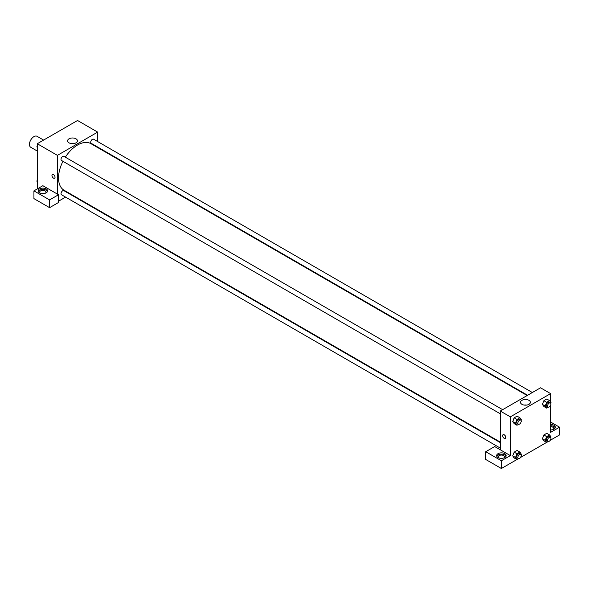 <?xml version="1.0" encoding="UTF-8"?>
<svg xmlns="http://www.w3.org/2000/svg" width="589" height="589" viewBox="0 0 589 589"><rect width="100%" height="100%" fill="white"/><g stroke="black" fill="none" stroke-linecap="round" stroke-linejoin="round"><path stroke-width="0.88" d="M43.608 140.079L37.085 136.317A6.324 3.652 120 0 0 32.211 138.01A6.324 3.652 120 0 0 29.45 144.379A6.324 3.652 120 0 0 30.761 147.279L37.276 151.042M37.276 188.929L37.276 143.731L77.542 120.487L97.671 132.113L97.671 141.566M97.671 147.044L97.671 147.552M75.988 138.82A4.926 2.842 180 0 1 77.431 140.83A4.926 2.842 180 0 1 72.506 143.672A4.926 2.842 180 0 1 67.58 140.83A4.926 2.842 180 0 1 70.621 138.201A4.926 2.842 180 0 1 75.988 138.82M57.405 194.098L42.872 185.704L33.926 190.873L49.579 199.907L58.525 194.745L57.405 194.098L57.405 155.356L37.276 143.731M57.405 155.356L97.671 132.113M73.699 143.583A4.926 2.842 0 0 0 71.313 143.583M52.406 174.454A2.172 1.259 -120 0 0 52.075 176.199A2.172 1.259 -120 0 0 53.496 178.114A2.172 1.259 60 0 1 52.075 176.199A2.172 1.259 60 0 1 52.406 174.454A2.172 1.259 60 0 1 54.586 175.713A2.172 1.259 60 0 1 54.586 178.224A2.172 1.259 60 0 1 53.496 178.114A2.172 1.259 -120 0 0 54.586 178.224M39.515 188.929A4.741 2.739 180 0 1 44.683 188.34A4.741 2.739 180 0 1 47.613 190.873A4.741 2.739 180 0 1 42.872 193.612A4.741 2.739 180 0 1 38.123 190.873A4.741 2.739 180 0 1 39.515 188.929M47.481 191.513A4.741 2.739 0 0 0 44.153 189.525A4.741 2.739 0 0 0 39.515 190.225A4.741 2.739 0 0 0 38.256 191.513M40.192 193.126A3.166 1.826 180 0 1 39.706 192.161A3.166 1.826 180 0 1 41.657 190.475A3.166 1.826 180 0 1 45.11 190.873A3.166 1.826 180 0 1 46.03 192.161A3.166 1.826 180 0 1 45.552 193.126M33.926 190.873L33.926 198.618L49.579 207.659L58.525 202.491L58.525 194.745M49.579 199.907L49.579 207.659M70.783 194.127L70.341 194.377M65.593 197.124L58.525 201.202M500.275 442.604L63.877 190.652A2.371 1.369 120 0 0 62.044 191.285A2.371 1.369 120 0 0 61.013 193.671A2.371 1.369 120 0 0 61.499 194.76L500.275 448.082M532.353 392.524L93.577 139.203A2.371 1.369 120 0 0 91.751 139.836A2.371 1.369 120 0 0 90.713 142.221A2.371 1.369 120 0 0 91.207 143.311L527.611 395.263M502.653 409.672L63.877 156.35A2.371 1.369 120 0 0 62.044 156.983A2.371 1.369 120 0 0 61.013 159.376A2.371 1.369 120 0 0 61.499 160.458L500.275 413.787M62.964 161.305A26.888 15.52 120 0 0 58.525 177.959A26.888 15.52 120 0 0 64.098 190.262L500.275 442.089M527.162 395.521L90.986 143.694A26.888 15.52 120 0 0 65.335 157.189M500.275 449.782L494.686 446.558L485.741 451.719L501.394 460.76L510.339 455.599L500.275 449.782L500.275 411.041L540.54 387.798L550.605 393.614L550.605 402.088M485.741 451.719L485.741 459.472L501.394 468.513L516.928 459.538M520.514 457.476L546.636 442.391M550.214 440.322L559.55 434.932L559.55 427.187L550.605 432.355L550.605 405.35M550.605 426.65A3.166 1.826 180 0 1 552.843 427.187A3.166 1.826 180 0 1 553.763 428.475A3.166 1.826 180 0 1 553.285 429.447M555.213 427.835A4.741 2.739 0 0 0 550.605 425.737M550.605 424.448A4.741 2.739 180 0 1 555.346 427.187A4.741 2.739 180 0 1 550.605 429.926M498.714 457.859A3.166 1.826 180 0 1 498.235 456.887A3.166 1.826 180 0 1 501.394 455.061A3.166 1.826 180 0 1 504.559 456.887A3.166 1.826 180 0 1 504.081 457.859M506.01 456.239A4.741 2.739 0 0 0 502.675 454.252A4.741 2.739 0 0 0 498.044 454.951A4.741 2.739 0 0 0 496.785 456.239M498.044 453.663A4.741 2.739 180 0 1 503.212 453.066A4.741 2.739 180 0 1 506.142 455.599A4.741 2.739 180 0 1 501.394 458.338A4.741 2.739 180 0 1 496.652 455.599A4.741 2.739 180 0 1 498.044 453.663M501.394 460.76L501.394 468.513M550.605 422.019L559.55 427.187M546.666 436.604L543.875 434.984L546.776 433.305L543.875 434.984L542.417 438.731L543.875 440.8L542.417 438.731L545.215 440.344L546.666 436.604L549.574 434.925L551.024 436.986L550.774 437.642M548.315 407.161L546.666 408.111L543.875 406.498L542.417 404.437L543.875 400.689L546.776 399.011L543.875 400.689L546.666 402.302L549.574 400.623L551.024 402.692L550.774 403.347M518.607 424.316L516.965 425.258L514.168 423.646L512.71 421.584L514.168 417.837L517.076 416.158L514.168 417.837L516.965 419.449L519.866 417.77L521.324 419.839L521.066 420.494M516.965 453.751L514.168 452.138L517.076 450.46L514.168 452.138L512.717 455.879L514.168 457.947L512.717 455.879L515.515 457.491L516.965 453.751L519.866 452.072L521.324 454.141L521.066 454.789M510.339 455.599L510.339 416.857L550.605 393.614M528.922 400.314A4.926 2.842 180 0 1 530.365 402.331A4.926 2.842 180 0 1 525.44 405.173A4.926 2.842 180 0 1 520.514 402.331A4.926 2.842 180 0 1 523.555 399.703A4.926 2.842 180 0 1 528.922 400.314M510.339 416.857L500.275 411.041M526.632 405.085A4.926 2.842 0 0 0 524.247 405.085M503.102 434.667A2.172 1.259 -120 0 0 502.77 436.405A2.172 1.259 -120 0 0 504.191 438.326A2.172 1.259 60 0 1 502.77 436.405A2.172 1.259 60 0 1 503.102 434.667A2.172 1.259 60 0 1 505.281 435.919A2.172 1.259 60 0 1 505.281 438.43A2.172 1.259 60 0 1 504.191 438.326A2.172 1.259 -120 0 0 505.281 438.43M516.965 425.258L515.515 423.196L516.965 419.449M520.72 420.112L519.601 419.464A2.371 1.369 120 0 0 517.775 420.097A2.371 1.369 120 0 0 516.737 422.482A2.371 1.369 120 0 0 517.23 423.572L518.349 424.22A2.371 1.369 120 0 0 520.72 422.85A2.371 1.369 120 0 0 520.72 420.112A2.371 1.369 120 0 0 518.894 420.745A2.371 1.369 120 0 0 517.856 423.13A2.371 1.369 120 0 0 518.349 424.22M514.168 423.646L512.717 421.584L515.515 423.196M519.866 417.77L517.076 416.158M546.666 408.111L545.215 406.042L546.666 402.302M550.428 402.957L549.309 402.316A2.371 1.369 120 0 0 547.476 402.95A2.371 1.369 120 0 0 546.445 405.335A2.371 1.369 120 0 0 546.931 406.425L548.05 407.065A2.371 1.369 120 0 0 550.428 405.696A2.371 1.369 120 0 0 550.428 402.957A2.371 1.369 120 0 0 548.595 403.598A2.371 1.369 120 0 0 547.564 405.983A2.371 1.369 120 0 0 548.05 407.065M543.875 406.498L542.417 404.429L545.215 406.042M549.574 400.623L546.776 399.011M518.607 458.61L516.965 459.56L515.515 457.491M520.72 454.406L519.601 453.758A2.371 1.369 120 0 0 517.775 454.399A2.371 1.369 120 0 0 516.737 456.784A2.371 1.369 120 0 0 517.23 457.874L518.349 458.514A2.371 1.369 120 0 0 520.72 457.145A2.371 1.369 120 0 0 520.72 454.406A2.371 1.369 120 0 0 518.894 455.039A2.371 1.369 120 0 0 517.856 457.432A2.371 1.369 120 0 0 518.349 458.514M516.965 459.56L514.168 457.947M519.866 452.072L517.076 450.46M548.315 441.463L546.666 442.413L545.215 440.344M550.428 437.259L549.309 436.611A2.371 1.369 120 0 0 547.476 437.244A2.371 1.369 120 0 0 546.445 439.637A2.371 1.369 120 0 0 546.931 440.719L548.05 441.367A2.371 1.369 120 0 0 550.428 439.998A2.371 1.369 120 0 0 550.428 437.259A2.371 1.369 120 0 0 548.595 437.892A2.371 1.369 120 0 0 547.564 440.277A2.371 1.369 120 0 0 548.05 441.367M546.666 442.413L543.875 440.8M549.574 434.925L546.776 433.305M37.276 147.449L36.857 146.845L37.276 145.755M38.292 143.149L41.215 141.426M37.276 147.088L36.857 146.845M67.993 126.002L70.952 124.294M37.276 181.743L36.857 181.147L37.276 180.057M37.276 181.39L36.857 181.147"/></g></svg>
